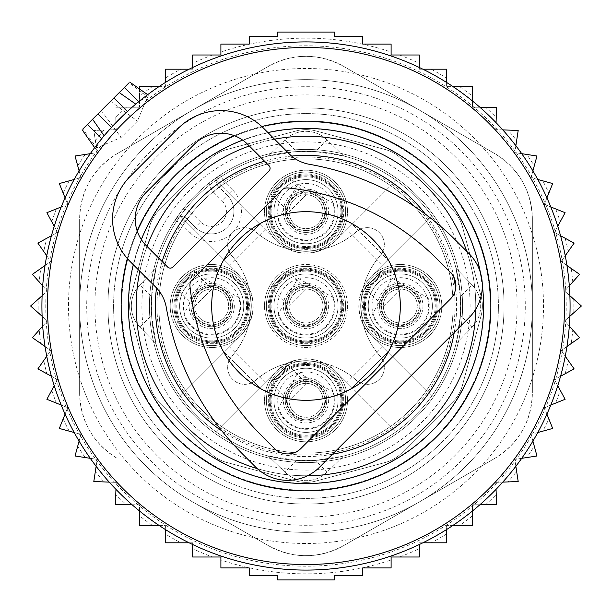 <?xml version="1.0" encoding="UTF-8"?>
<svg xmlns="http://www.w3.org/2000/svg" width="612" height="612" viewBox="0 0 612 612"><rect width="100%" height="100%" fill="white"/><g stroke="black" fill="none" stroke-linecap="round" stroke-linejoin="round"><path stroke-width="0.46" stroke-dasharray="3.06 2.29" d="M96.78 148.012L82.827 129.033L129.033 82.827L148.012 96.78L145.664 101.034L137.486 121.107L121.107 137.486L95.25 148.509L104.124 135.742A264.086 264.086 0 0 0 231.65 559.399A264.086 264.086 0 0 0 559.399 380.35A264.086 264.086 0 0 0 135.742 104.124L148.509 95.25L148.012 96.78M353.797 143.101A169.769 169.769 0 0 0 143.101 258.203A169.769 169.769 0 0 0 258.203 468.899A169.769 169.769 0 0 0 468.899 353.797A169.769 169.769 0 0 0 353.797 143.101M274.536 139.176A169.769 169.769 0 0 0 249.321 145.977A169.769 169.769 0 0 1 274.536 139.176M147.033 246.422A169.769 169.769 0 0 0 139.834 271.238A169.769 169.769 0 0 1 147.033 246.422M257.269 468.624A169.769 169.769 0 0 0 307.499 475.761A169.769 169.769 0 0 1 257.269 468.624M475.738 309.19A169.769 169.769 0 0 0 466.727 251.341A169.769 169.769 0 0 1 475.738 309.19M127.441 111.438L133.263 106.243M92.588 119.264L104.17 135.803M129.155 99.519L135.803 104.17M306 270.068A35.932 35.932 0 0 0 270.068 306A35.932 35.932 0 0 0 306 341.932A35.932 35.932 0 0 0 341.932 306A35.932 35.932 0 0 0 306 270.068A35.932 35.932 0 0 1 341.932 306A35.932 35.932 0 0 1 306 341.932A35.932 35.932 0 0 1 270.068 306A35.932 35.932 0 0 1 306 270.068M287.793 315.945A20.747 20.747 0 0 0 315.945 324.207A20.747 20.747 0 0 0 324.207 296.055A20.747 20.747 0 0 0 296.055 287.793A20.747 20.747 0 0 0 287.793 315.945A20.747 20.747 0 0 0 315.945 324.207A20.747 20.747 0 0 0 324.207 296.055A20.747 20.747 0 0 0 296.055 287.793A20.747 20.747 0 0 0 287.793 315.945M241.029 276.655L180.272 215.898A154.675 154.675 0 0 0 180.272 396.102L241.029 335.345C257.117 315.784 257.117 296.216 241.029 276.655A41.501 41.501 0 0 0 175.269 325.898A41.501 41.501 0 0 0 231.581 342.422A41.501 41.501 0 0 0 248.105 286.102A41.501 41.501 0 0 0 191.793 269.578A41.501 41.501 0 0 0 175.269 325.898A41.501 41.501 0 0 0 241.029 335.345L224.16 352.206L259.794 387.84L224.16 352.206L180.272 396.102A154.675 154.675 0 0 0 396.102 431.728L352.206 387.84L387.84 352.206L352.206 387.84L335.345 370.971C315.784 354.883 296.216 354.883 276.655 370.971L215.898 431.728L276.655 370.971A41.501 41.501 0 0 0 325.898 436.731A41.501 41.501 0 0 0 342.422 380.419A41.501 41.501 0 0 0 286.102 363.895A41.501 41.501 0 0 0 269.578 420.207A41.501 41.501 0 0 0 325.898 436.731A41.501 41.501 0 0 0 335.345 370.971L396.102 431.728A154.675 154.675 0 0 0 431.728 215.898L370.971 276.655C357.737 291.534 355.381 307.951 363.903 325.89L370.971 335.345L431.728 396.102L370.971 335.345A41.501 41.501 0 0 0 436.731 286.102A41.501 41.501 0 0 0 380.419 269.578A41.501 41.501 0 0 0 363.895 325.898A41.501 41.501 0 0 0 420.207 342.422A41.501 41.501 0 0 0 436.731 286.102A41.501 41.501 0 0 0 370.971 276.655L382.5 265.126L346.874 229.5L335.345 241.029A41.501 41.501 0 0 0 286.102 175.269A41.501 41.501 0 0 0 269.578 231.581A41.501 41.501 0 0 0 325.898 248.105A41.501 41.501 0 0 0 342.422 191.793A41.501 41.501 0 0 0 286.102 175.269A41.501 41.501 0 0 0 276.655 241.029C296.216 257.117 315.784 257.117 335.345 241.029L396.102 180.272A154.675 154.675 0 0 0 215.898 180.272L259.794 224.16L224.16 259.794L259.794 224.16L276.655 241.029L215.898 180.272A154.675 154.675 0 0 0 180.272 215.898L241.029 276.655M276.655 276.655A41.501 41.501 0 0 0 329.264 340.364A41.501 41.501 0 0 0 342.422 286.102A41.501 41.501 0 0 0 276.655 276.655M193.476 315.945A20.747 20.747 0 0 0 221.636 324.207A20.747 20.747 0 0 0 229.898 296.055A20.747 20.747 0 0 0 201.738 287.793A20.747 20.747 0 0 0 193.476 315.945A20.747 20.747 0 0 0 221.636 324.207A20.747 20.747 0 0 0 229.898 296.055A20.747 20.747 0 0 0 201.738 287.793A20.747 20.747 0 0 0 193.476 315.945M242.306 289.269A34.899 34.899 0 0 0 194.953 275.377A34.899 34.899 0 0 0 181.06 322.731A34.899 34.899 0 0 0 228.414 336.623A34.899 34.899 0 0 0 242.306 289.269A34.899 34.899 0 0 0 194.953 275.377A34.899 34.899 0 0 0 181.06 322.731A34.899 34.899 0 0 0 228.414 336.623A34.899 34.899 0 0 0 242.306 289.269M243.966 288.367A36.781 36.781 0 0 0 194.05 273.717A36.781 36.781 0 0 0 179.408 323.633A36.781 36.781 0 0 0 229.316 338.283A36.781 36.781 0 0 0 243.966 288.367A36.781 36.781 0 0 0 194.05 273.717A36.781 36.781 0 0 0 179.408 323.633A36.781 36.781 0 0 0 229.316 338.283A36.781 36.781 0 0 0 243.966 288.367M296.055 193.476A20.747 20.747 0 0 0 287.793 221.636A20.747 20.747 0 0 0 315.945 229.898A20.747 20.747 0 0 0 324.207 201.738A20.747 20.747 0 0 0 296.055 193.476A20.747 20.747 0 0 0 287.793 221.636A20.747 20.747 0 0 0 315.945 229.898A20.747 20.747 0 0 0 324.207 201.738A20.747 20.747 0 0 0 296.055 193.476M322.731 242.306A34.899 34.899 0 0 0 336.623 194.953A34.899 34.899 0 0 0 289.269 181.06A34.899 34.899 0 0 0 275.377 228.414A34.899 34.899 0 0 0 322.731 242.306A34.899 34.899 0 0 0 336.623 194.953A34.899 34.899 0 0 0 289.269 181.06A34.899 34.899 0 0 0 275.377 228.414A34.899 34.899 0 0 0 322.731 242.306M323.633 243.966A36.781 36.781 0 0 0 338.283 194.05A36.781 36.781 0 0 0 288.367 179.408A36.781 36.781 0 0 0 273.717 229.316A36.781 36.781 0 0 0 323.633 243.966A36.781 36.781 0 0 0 338.283 194.05A36.781 36.781 0 0 0 288.367 179.408A36.781 36.781 0 0 0 273.717 229.316A36.781 36.781 0 0 0 323.633 243.966M315.945 418.524A20.747 20.747 0 0 0 324.207 390.364A20.747 20.747 0 0 0 296.055 382.102A20.747 20.747 0 0 0 287.793 410.262A20.747 20.747 0 0 0 315.945 418.524A20.747 20.747 0 0 0 324.207 390.364A20.747 20.747 0 0 0 296.055 382.102A20.747 20.747 0 0 0 287.793 410.262A20.747 20.747 0 0 0 315.945 418.524M289.269 369.694A34.899 34.899 0 0 0 275.377 417.047A34.899 34.899 0 0 0 322.731 430.94A34.899 34.899 0 0 0 336.623 383.586A34.899 34.899 0 0 0 289.269 369.694A34.899 34.899 0 0 0 275.377 417.047A34.899 34.899 0 0 0 322.731 430.94A34.899 34.899 0 0 0 336.623 383.586A34.899 34.899 0 0 0 289.269 369.694M288.367 368.034A36.781 36.781 0 0 0 273.717 417.95A36.781 36.781 0 0 0 323.633 432.592A36.781 36.781 0 0 0 338.283 382.684A36.781 36.781 0 0 0 288.367 368.034A36.781 36.781 0 0 0 273.717 417.95A36.781 36.781 0 0 0 323.633 432.592A36.781 36.781 0 0 0 338.283 382.684A36.781 36.781 0 0 0 288.367 368.034M255.915 380.052A75.452 75.452 0 0 1 356.085 380.052A16.975 16.975 0 0 0 379.363 379.363A16.975 16.975 0 0 0 380.052 356.085A75.452 75.452 0 0 1 380.052 255.915A16.975 16.975 0 0 0 379.363 232.637A16.975 16.975 0 0 0 356.085 231.948A75.452 75.452 0 0 1 255.915 231.948A16.975 16.975 0 0 0 232.637 232.637A16.975 16.975 0 0 0 231.948 255.915A75.452 75.452 0 0 1 231.948 356.085A16.975 16.975 0 0 0 232.637 379.363A16.975 16.975 0 0 0 255.915 380.052A16.975 16.975 0 0 1 232.637 379.363A16.975 16.975 0 0 1 231.948 356.085A75.452 75.452 0 0 0 231.948 255.915A16.975 16.975 0 0 1 232.637 232.637A16.975 16.975 0 0 1 255.915 231.948A75.452 75.452 0 0 0 356.085 231.948A16.975 16.975 0 0 1 379.363 232.637A16.975 16.975 0 0 1 380.052 255.915A75.452 75.452 0 0 0 380.052 356.085A16.975 16.975 0 0 1 379.363 379.363A16.975 16.975 0 0 1 356.085 380.052A75.452 75.452 0 0 0 255.915 380.052M189.957 232.637A30.179 30.179 0 0 0 232.637 232.637A30.179 30.179 0 0 0 232.637 189.957L227.304 195.297L218.821 186.805L227.304 195.297A22.636 22.636 0 0 1 227.304 227.304A22.636 22.636 0 0 1 195.297 227.304L186.805 218.821L195.297 227.304L200.629 221.972A15.093 15.093 0 0 0 221.972 221.972A15.093 15.093 0 0 0 221.972 200.629L227.304 195.297A22.636 22.636 0 0 1 227.304 227.304A22.636 22.636 0 0 1 195.297 227.304A22.636 22.636 0 0 0 227.304 227.304A22.636 22.636 0 0 0 227.304 195.297A22.636 22.636 0 0 1 227.304 227.304A22.636 22.636 0 0 1 195.297 227.304L189.957 232.637L181.473 224.153L192.145 213.481L200.629 221.972M382.102 315.945A20.747 20.747 0 0 0 410.262 324.207A20.747 20.747 0 0 0 418.524 296.055A20.747 20.747 0 0 0 390.364 287.793A20.747 20.747 0 0 0 382.102 315.945A20.747 20.747 0 0 0 410.262 324.207A20.747 20.747 0 0 0 418.524 296.055A20.747 20.747 0 0 0 390.364 287.793A20.747 20.747 0 0 0 382.102 315.945M209.143 182.996L220.006 175.17A7.543 7.543 0 0 0 218.821 186.805L213.481 192.145A15.093 15.093 0 0 1 209.143 182.996A156.565 156.565 0 0 0 182.996 209.143L175.17 220.006A156.565 156.565 0 0 0 381.062 443.394A156.565 156.565 0 0 0 443.394 230.938A156.565 156.565 0 0 0 220.006 175.17A7.543 7.543 0 0 0 218.821 186.805L224.153 181.473L232.637 189.957M175.17 220.006A7.543 7.543 0 0 1 186.805 218.821A7.543 7.543 0 0 0 175.17 220.006L181.473 224.153A149.014 149.014 0 0 0 377.443 436.777A149.014 149.014 0 0 0 436.777 234.557A149.014 149.014 0 0 0 224.153 181.473L220.006 175.17A7.543 7.543 0 0 0 218.821 186.805M369.694 322.731A34.899 34.899 0 0 0 417.047 336.623A34.899 34.899 0 0 0 430.94 289.269A34.899 34.899 0 0 0 383.586 275.377A34.899 34.899 0 0 0 369.694 322.731A34.899 34.899 0 0 0 417.047 336.623A34.899 34.899 0 0 0 430.94 289.269A34.899 34.899 0 0 0 383.586 275.377A34.899 34.899 0 0 0 369.694 322.731M368.034 323.633A36.781 36.781 0 0 0 417.95 338.283A36.781 36.781 0 0 0 432.592 288.367A36.781 36.781 0 0 0 382.684 273.717A36.781 36.781 0 0 0 368.034 323.633A36.781 36.781 0 0 0 417.95 338.283A36.781 36.781 0 0 0 432.592 288.367A36.781 36.781 0 0 0 382.684 273.717A36.781 36.781 0 0 0 368.034 323.633M443.394 230.938A156.565 156.565 0 0 0 230.938 168.606A156.565 156.565 0 0 0 168.606 381.062A156.565 156.565 0 0 0 381.062 443.394A156.565 156.565 0 0 0 443.394 230.938A156.565 156.565 0 0 0 230.938 168.606A156.565 156.565 0 0 0 168.606 381.062A156.565 156.565 0 0 0 381.062 443.394A156.565 156.565 0 0 0 443.394 230.938M479.816 211.041A198.058 198.058 0 0 0 211.041 132.184A198.058 198.058 0 0 0 132.184 400.959A198.058 198.058 0 0 0 400.959 479.816A198.058 198.058 0 0 0 479.816 211.041A198.058 198.058 0 0 0 211.041 132.184A198.058 198.058 0 0 0 132.184 400.959A198.058 198.058 0 0 0 400.959 479.816A198.058 198.058 0 0 0 479.816 211.041M382.5 265.126L387.84 259.794L352.206 224.16L396.102 180.272A154.675 154.675 0 0 1 431.728 215.898L387.84 259.794L352.206 224.16L346.874 229.5M285.031 139.796L268.263 155.999A154.675 154.675 0 0 0 155.999 268.263L151.615 296.445L139.796 285.031L155.999 268.263L139.796 285.031A30.179 30.179 0 0 0 139.796 326.969L155.999 343.737A154.675 154.675 0 0 0 268.263 456.001L296.445 460.385L285.031 472.204L268.263 456.001L285.031 472.204A30.179 30.179 0 0 0 326.969 472.204L343.737 456.001A154.675 154.675 0 0 0 456.001 343.737L460.385 315.555L472.204 326.969L456.001 343.737L472.204 326.969A30.179 30.179 0 0 0 472.204 285.031L460.385 296.445L456.001 268.263L472.204 285.031L456.001 268.263A154.675 154.675 0 0 0 231.841 170.258A154.675 154.675 0 0 0 170.258 380.159A154.675 154.675 0 0 0 380.159 441.742A154.675 154.675 0 0 0 441.742 231.841A154.675 154.675 0 0 0 231.841 170.258A154.675 154.675 0 0 0 170.258 380.159A154.675 154.675 0 0 0 380.159 441.742A154.675 154.675 0 0 0 343.737 155.999L326.969 139.796A30.179 30.179 0 0 0 285.031 139.796L268.263 155.999L296.445 151.615L285.031 139.796A30.179 30.179 0 0 1 326.969 139.796L343.737 155.999L315.555 151.615L296.445 151.615M150.391 391.007A177.312 177.312 0 0 0 391.007 461.609A177.312 177.312 0 0 0 461.609 220.993A177.312 177.312 0 0 0 220.993 150.391A177.312 177.312 0 0 0 150.391 391.007A177.312 177.312 0 0 0 391.007 461.609A177.312 177.312 0 0 0 461.609 220.993A177.312 177.312 0 0 0 220.993 150.391A177.312 177.312 0 0 0 150.391 391.007M435.117 235.459A147.132 147.132 0 0 0 235.459 176.883A147.132 147.132 0 0 0 176.883 376.541A147.132 147.132 0 0 0 376.541 435.117A147.132 147.132 0 0 0 435.117 235.459A147.132 147.132 0 0 0 235.459 176.883A147.132 147.132 0 0 0 176.883 376.541A147.132 147.132 0 0 0 376.541 435.117A147.132 147.132 0 0 0 435.117 235.459A147.132 147.132 0 0 0 235.459 176.883A147.132 147.132 0 0 0 176.883 376.541A147.132 147.132 0 0 0 376.541 435.117A147.132 147.132 0 0 0 435.117 235.459M467.729 217.643A184.288 184.288 0 0 0 217.643 144.271A184.288 184.288 0 0 0 144.271 394.358A184.288 184.288 0 0 0 394.358 467.729A184.288 184.288 0 0 0 467.729 217.643A184.288 184.288 0 0 0 217.643 144.271A184.288 184.288 0 0 0 144.271 394.358A184.288 184.288 0 0 0 394.358 467.729A184.288 184.288 0 0 0 467.729 217.643M139.796 326.969L155.999 343.737L151.615 315.555L139.796 326.969A30.179 30.179 0 0 1 139.796 285.031M151.615 296.445L151.615 315.555M285.031 472.204A30.179 30.179 0 0 0 326.969 472.204L343.737 456.001L315.555 460.385L326.969 472.204M296.445 460.385L315.555 460.385M472.204 326.969A30.179 30.179 0 0 0 472.204 285.031M460.385 296.445L460.385 315.555M269.578 325.898A41.501 41.501 0 0 0 325.898 342.422A41.501 41.501 0 0 0 342.422 286.102A41.501 41.501 0 0 0 286.102 269.578A41.501 41.501 0 0 0 269.578 325.898M338.283 288.367A36.781 36.781 0 0 0 288.367 273.717A36.781 36.781 0 0 0 273.717 323.633A36.781 36.781 0 0 0 323.633 338.283A36.781 36.781 0 0 0 338.283 288.367A36.781 36.781 0 0 0 288.367 273.717A36.781 36.781 0 0 0 273.717 323.633A36.781 36.781 0 0 0 323.633 338.283A36.781 36.781 0 0 0 338.283 288.367M336.623 289.269A34.899 34.899 0 0 0 289.269 275.377A34.899 34.899 0 0 0 275.377 322.731A34.899 34.899 0 0 0 322.731 336.623A34.899 34.899 0 0 0 336.623 289.269A34.899 34.899 0 0 0 289.269 275.377A34.899 34.899 0 0 0 275.377 322.731A34.899 34.899 0 0 0 322.731 336.623A34.899 34.899 0 0 0 336.623 289.269M212.05 289.025L194.715 306.367L176.378 288.038L193.721 270.695L212.05 289.025L194.715 306.367M222.837 344.013A39.612 39.612 0 0 1 173.678 317.154A39.612 39.612 0 0 1 200.529 267.987A39.612 39.612 0 0 1 249.696 294.846A39.612 39.612 0 0 1 222.837 344.013A39.612 39.612 0 0 1 173.678 317.154A39.612 39.612 0 0 1 200.529 267.987A39.612 39.612 0 0 1 249.696 294.846A39.612 39.612 0 0 1 222.837 344.013A39.612 39.612 0 0 1 173.678 317.154A39.612 39.612 0 0 1 200.529 267.987A39.612 39.612 0 0 1 249.696 294.846A39.612 39.612 0 0 1 222.837 344.013A39.612 39.612 0 0 1 173.678 317.154A39.612 39.612 0 0 1 200.529 267.987A39.612 39.612 0 0 1 249.696 294.846A39.612 39.612 0 0 1 222.837 344.013A39.612 39.612 0 0 1 173.678 317.154A39.612 39.612 0 0 1 200.529 267.987M176.378 288.038L193.721 270.695M227.978 301.219A16.975 16.975 0 0 0 206.902 289.713A16.975 16.975 0 0 0 195.396 310.781A16.975 16.975 0 0 0 216.464 322.287A16.975 16.975 0 0 0 227.978 301.219A16.975 16.975 0 0 1 216.464 322.287A16.975 16.975 0 0 1 195.396 310.781A16.975 16.975 0 0 1 206.902 289.713A16.975 16.975 0 0 1 227.978 301.219A16.975 16.975 0 0 1 216.464 322.287A16.975 16.975 0 0 1 195.396 310.781A16.975 16.975 0 0 1 206.902 289.713A16.975 16.975 0 0 1 227.978 301.219M202.656 275.232A32.069 32.069 0 0 1 242.451 296.973A32.069 32.069 0 0 1 220.71 336.768A32.069 32.069 0 0 1 180.915 315.027A32.069 32.069 0 0 1 202.656 275.232A32.069 32.069 0 0 1 242.451 296.973A32.069 32.069 0 0 1 220.71 336.768A32.069 32.069 0 0 1 180.915 315.027A32.069 32.069 0 0 1 202.656 275.232A32.069 32.069 0 0 1 242.451 296.973A32.069 32.069 0 0 1 220.71 336.768A32.069 32.069 0 0 1 180.915 315.027A32.069 32.069 0 0 1 202.656 275.232A32.069 32.069 0 0 1 242.451 296.973A32.069 32.069 0 0 1 220.71 336.768A32.069 32.069 0 0 1 180.915 315.027A32.069 32.069 0 0 1 202.656 275.232A32.069 32.069 0 0 1 242.451 296.973A32.069 32.069 0 0 1 220.71 336.768A32.069 32.069 0 0 1 180.915 315.027A32.069 32.069 0 0 1 202.656 275.232A32.069 32.069 0 0 1 242.451 296.973A32.069 32.069 0 0 1 220.71 336.768A32.069 32.069 0 0 1 180.915 315.027A32.069 32.069 0 0 1 202.656 275.232A32.069 32.069 0 0 1 242.451 296.973A32.069 32.069 0 0 1 220.71 336.768A32.069 32.069 0 0 1 180.915 315.027A32.069 32.069 0 0 1 202.656 275.232A32.069 32.069 0 0 1 242.451 296.973A32.069 32.069 0 0 1 220.71 336.768A32.069 32.069 0 0 1 180.915 315.027A32.069 32.069 0 0 1 202.656 275.232A32.069 32.069 0 0 1 242.451 296.973A32.069 32.069 0 0 1 220.71 336.768A32.069 32.069 0 0 1 180.915 315.027A32.069 32.069 0 0 1 202.656 275.232A32.069 32.069 0 0 1 242.451 296.973A32.069 32.069 0 0 1 220.71 336.768A32.069 32.069 0 0 1 180.915 315.027A32.069 32.069 0 0 1 202.656 275.232M239.468 297.845L203.536 278.215L183.898 314.155A28.955 28.955 0 0 0 219.838 333.785A28.955 28.955 0 0 0 239.468 297.845M216.992 324.1A18.865 18.865 0 0 1 193.583 311.309A18.865 18.865 0 0 1 206.374 287.9A18.865 18.865 0 0 1 229.783 300.691A18.865 18.865 0 0 1 216.992 324.1A18.865 18.865 0 0 1 193.583 311.309A18.865 18.865 0 0 1 206.374 287.9A18.865 18.865 0 0 1 229.783 300.691A18.865 18.865 0 0 1 216.992 324.1A18.865 18.865 0 0 1 193.583 311.309A18.865 18.865 0 0 1 206.374 287.9A18.865 18.865 0 0 1 229.783 300.691A18.865 18.865 0 0 1 216.992 324.1M221.773 340.387A35.84 35.84 0 0 0 246.078 295.91A35.84 35.84 0 0 0 201.593 271.613A35.84 35.84 0 0 0 177.296 316.09A35.84 35.84 0 0 0 221.773 340.387A35.84 35.84 0 0 1 177.296 316.09A35.84 35.84 0 0 1 201.593 271.613A35.84 35.84 0 0 1 246.078 295.91A35.84 35.84 0 0 1 221.773 340.387A35.84 35.84 0 0 1 177.296 316.09A35.84 35.84 0 0 1 201.593 271.613A35.84 35.84 0 0 1 246.078 295.91A35.84 35.84 0 0 1 221.773 340.387A35.84 35.84 0 0 1 177.296 316.09A35.84 35.84 0 0 1 201.593 271.613A35.84 35.84 0 0 1 246.078 295.91A35.84 35.84 0 0 1 221.773 340.387M222.309 342.2A37.73 37.73 0 0 0 247.883 295.382A37.73 37.73 0 0 0 201.065 269.8A37.73 37.73 0 0 0 175.483 316.618A37.73 37.73 0 0 0 222.309 342.2M306.367 383.341L289.025 400.684L270.695 382.347L288.038 365.012L306.367 383.341L289.025 400.684M317.154 438.322A39.612 39.612 0 0 1 267.987 411.471A39.612 39.612 0 0 1 294.846 362.304A39.612 39.612 0 0 1 344.013 389.163A39.612 39.612 0 0 1 317.154 438.322A39.612 39.612 0 0 1 267.987 411.471A39.612 39.612 0 0 1 294.846 362.304A39.612 39.612 0 0 1 344.013 389.163A39.612 39.612 0 0 1 317.154 438.322A39.612 39.612 0 0 1 267.987 411.471A39.612 39.612 0 0 1 294.846 362.304A39.612 39.612 0 0 1 344.013 389.163A39.612 39.612 0 0 1 317.154 438.322A39.612 39.612 0 0 1 267.987 411.471A39.612 39.612 0 0 1 294.846 362.304A39.612 39.612 0 0 1 344.013 389.163A39.612 39.612 0 0 1 317.154 438.322A39.612 39.612 0 0 1 267.987 411.471A39.612 39.612 0 0 1 294.846 362.304M270.695 382.347L288.038 365.012M322.287 395.536A16.975 16.975 0 0 0 301.219 384.022A16.975 16.975 0 0 0 289.713 405.098A16.975 16.975 0 0 0 310.781 416.604A16.975 16.975 0 0 0 322.287 395.536A16.975 16.975 0 0 1 310.781 416.604A16.975 16.975 0 0 1 289.713 405.098A16.975 16.975 0 0 1 301.219 384.022A16.975 16.975 0 0 1 322.287 395.536A16.975 16.975 0 0 1 310.781 416.604A16.975 16.975 0 0 1 289.713 405.098A16.975 16.975 0 0 1 301.219 384.022A16.975 16.975 0 0 1 322.287 395.536M296.973 369.549A32.069 32.069 0 0 1 336.768 391.29A32.069 32.069 0 0 1 315.027 431.085A32.069 32.069 0 0 1 275.232 409.344A32.069 32.069 0 0 1 296.973 369.549A32.069 32.069 0 0 1 336.768 391.29A32.069 32.069 0 0 1 315.027 431.085A32.069 32.069 0 0 1 275.232 409.344A32.069 32.069 0 0 1 296.973 369.549A32.069 32.069 0 0 1 336.768 391.29A32.069 32.069 0 0 1 315.027 431.085A32.069 32.069 0 0 1 275.232 409.344A32.069 32.069 0 0 1 296.973 369.549A32.069 32.069 0 0 1 336.768 391.29A32.069 32.069 0 0 1 315.027 431.085A32.069 32.069 0 0 1 275.232 409.344A32.069 32.069 0 0 1 296.973 369.549A32.069 32.069 0 0 1 336.768 391.29A32.069 32.069 0 0 1 315.027 431.085A32.069 32.069 0 0 1 275.232 409.344A32.069 32.069 0 0 1 296.973 369.549A32.069 32.069 0 0 1 336.768 391.29A32.069 32.069 0 0 1 315.027 431.085A32.069 32.069 0 0 1 275.232 409.344A32.069 32.069 0 0 1 296.973 369.549A32.069 32.069 0 0 1 336.768 391.29A32.069 32.069 0 0 1 315.027 431.085A32.069 32.069 0 0 1 275.232 409.344A32.069 32.069 0 0 1 296.973 369.549A32.069 32.069 0 0 1 336.768 391.29A32.069 32.069 0 0 1 315.027 431.085A32.069 32.069 0 0 1 275.232 409.344A32.069 32.069 0 0 1 296.973 369.549A32.069 32.069 0 0 1 336.768 391.29A32.069 32.069 0 0 1 315.027 431.085A32.069 32.069 0 0 1 275.232 409.344A32.069 32.069 0 0 1 296.973 369.549A32.069 32.069 0 0 1 336.768 391.29A32.069 32.069 0 0 1 315.027 431.085A32.069 32.069 0 0 1 275.232 409.344A32.069 32.069 0 0 1 296.973 369.549M333.785 392.162L297.845 372.532L278.215 408.464A28.955 28.955 0 0 0 314.155 428.102A28.955 28.955 0 0 0 333.785 392.162M311.309 418.417A18.865 18.865 0 0 1 287.9 405.626A18.865 18.865 0 0 1 300.691 382.217A18.865 18.865 0 0 1 324.1 395.008A18.865 18.865 0 0 1 311.309 418.417A18.865 18.865 0 0 1 287.9 405.626A18.865 18.865 0 0 1 300.691 382.217A18.865 18.865 0 0 1 324.1 395.008A18.865 18.865 0 0 1 311.309 418.417A18.865 18.865 0 0 1 287.9 405.626A18.865 18.865 0 0 1 300.691 382.217A18.865 18.865 0 0 1 324.1 395.008A18.865 18.865 0 0 1 311.309 418.417M316.09 434.704A35.84 35.84 0 0 0 340.387 390.227A35.84 35.84 0 0 0 295.91 365.922A35.84 35.84 0 0 0 271.613 410.407A35.84 35.84 0 0 0 316.09 434.704A35.84 35.84 0 0 1 271.613 410.407A35.84 35.84 0 0 1 295.91 365.922A35.84 35.84 0 0 1 340.387 390.227A35.84 35.84 0 0 1 316.09 434.704A35.84 35.84 0 0 1 271.613 410.407A35.84 35.84 0 0 1 295.91 365.922A35.84 35.84 0 0 1 340.387 390.227A35.84 35.84 0 0 1 316.09 434.704A35.84 35.84 0 0 1 271.613 410.407A35.84 35.84 0 0 1 295.91 365.922A35.84 35.84 0 0 1 340.387 390.227A35.84 35.84 0 0 1 316.09 434.704M316.618 436.517A37.73 37.73 0 0 0 342.2 389.691A37.73 37.73 0 0 0 295.382 364.117A37.73 37.73 0 0 0 269.8 410.935A37.73 37.73 0 0 0 316.618 436.517M400.684 289.025L383.341 306.367L365.012 288.038L382.347 270.695L400.684 289.025L383.341 306.367M411.471 344.013A39.612 39.612 0 0 1 362.304 317.154A39.612 39.612 0 0 1 389.163 267.987A39.612 39.612 0 0 1 438.322 294.846A39.612 39.612 0 0 1 411.471 344.013A39.612 39.612 0 0 1 362.304 317.154A39.612 39.612 0 0 1 389.163 267.987A39.612 39.612 0 0 1 438.322 294.846A39.612 39.612 0 0 1 411.471 344.013A39.612 39.612 0 0 1 362.304 317.154A39.612 39.612 0 0 1 389.163 267.987A39.612 39.612 0 0 1 438.322 294.846A39.612 39.612 0 0 1 411.471 344.013A39.612 39.612 0 0 1 362.304 317.154A39.612 39.612 0 0 1 389.163 267.987A39.612 39.612 0 0 1 438.322 294.846A39.612 39.612 0 0 1 411.471 344.013A39.612 39.612 0 0 1 362.304 317.154A39.612 39.612 0 0 1 389.163 267.987M365.012 288.038L382.347 270.695M416.604 301.219A16.975 16.975 0 0 0 395.536 289.713A16.975 16.975 0 0 0 384.022 310.781A16.975 16.975 0 0 0 405.098 322.287A16.975 16.975 0 0 0 416.604 301.219A16.975 16.975 0 0 1 405.098 322.287A16.975 16.975 0 0 1 384.022 310.781A16.975 16.975 0 0 1 395.536 289.713A16.975 16.975 0 0 1 416.604 301.219A16.975 16.975 0 0 1 405.098 322.287A16.975 16.975 0 0 1 384.022 310.781A16.975 16.975 0 0 1 395.536 289.713A16.975 16.975 0 0 1 416.604 301.219M391.29 275.232A32.069 32.069 0 0 1 431.085 296.973A32.069 32.069 0 0 1 409.344 336.768A32.069 32.069 0 0 1 369.549 315.027A32.069 32.069 0 0 1 391.29 275.232A32.069 32.069 0 0 1 431.085 296.973A32.069 32.069 0 0 1 409.344 336.768A32.069 32.069 0 0 1 369.549 315.027A32.069 32.069 0 0 1 391.29 275.232A32.069 32.069 0 0 1 431.085 296.973A32.069 32.069 0 0 1 409.344 336.768A32.069 32.069 0 0 1 369.549 315.027A32.069 32.069 0 0 1 391.29 275.232A32.069 32.069 0 0 1 431.085 296.973A32.069 32.069 0 0 1 409.344 336.768A32.069 32.069 0 0 1 369.549 315.027A32.069 32.069 0 0 1 391.29 275.232A32.069 32.069 0 0 1 431.085 296.973A32.069 32.069 0 0 1 409.344 336.768A32.069 32.069 0 0 1 369.549 315.027A32.069 32.069 0 0 1 391.29 275.232A32.069 32.069 0 0 1 431.085 296.973A32.069 32.069 0 0 1 409.344 336.768A32.069 32.069 0 0 1 369.549 315.027A32.069 32.069 0 0 1 391.29 275.232A32.069 32.069 0 0 1 431.085 296.973A32.069 32.069 0 0 1 409.344 336.768A32.069 32.069 0 0 1 369.549 315.027A32.069 32.069 0 0 1 391.29 275.232A32.069 32.069 0 0 1 431.085 296.973A32.069 32.069 0 0 1 409.344 336.768A32.069 32.069 0 0 1 369.549 315.027A32.069 32.069 0 0 1 391.29 275.232A32.069 32.069 0 0 1 431.085 296.973A32.069 32.069 0 0 1 409.344 336.768A32.069 32.069 0 0 1 369.549 315.027A32.069 32.069 0 0 1 391.29 275.232A32.069 32.069 0 0 1 431.085 296.973A32.069 32.069 0 0 1 409.344 336.768A32.069 32.069 0 0 1 369.549 315.027A32.069 32.069 0 0 1 391.29 275.232M428.102 297.845L392.162 278.215L372.532 314.155A28.955 28.955 0 0 0 408.464 333.785A28.955 28.955 0 0 0 428.102 297.845M405.626 324.1A18.865 18.865 0 0 1 382.217 311.309A18.865 18.865 0 0 1 395.008 287.9A18.865 18.865 0 0 1 418.417 300.691A18.865 18.865 0 0 1 405.626 324.1A18.865 18.865 0 0 1 382.217 311.309A18.865 18.865 0 0 1 395.008 287.9A18.865 18.865 0 0 1 418.417 300.691A18.865 18.865 0 0 1 405.626 324.1A18.865 18.865 0 0 1 382.217 311.309A18.865 18.865 0 0 1 395.008 287.9A18.865 18.865 0 0 1 418.417 300.691A18.865 18.865 0 0 1 405.626 324.1M410.407 340.387A35.84 35.84 0 0 0 434.704 295.91A35.84 35.84 0 0 0 390.227 271.613A35.84 35.84 0 0 0 365.922 316.09A35.84 35.84 0 0 0 410.407 340.387A35.84 35.84 0 0 1 365.922 316.09A35.84 35.84 0 0 1 390.227 271.613A35.84 35.84 0 0 1 434.704 295.91A35.84 35.84 0 0 1 410.407 340.387A35.84 35.84 0 0 1 365.922 316.09A35.84 35.84 0 0 1 390.227 271.613A35.84 35.84 0 0 1 434.704 295.91A35.84 35.84 0 0 1 410.407 340.387A35.84 35.84 0 0 1 365.922 316.09A35.84 35.84 0 0 1 390.227 271.613A35.84 35.84 0 0 1 434.704 295.91A35.84 35.84 0 0 1 410.407 340.387M410.935 342.2A37.73 37.73 0 0 0 436.517 295.382A37.73 37.73 0 0 0 389.691 269.8A37.73 37.73 0 0 0 364.117 316.618A37.73 37.73 0 0 0 410.935 342.2M306.367 194.715L289.025 212.05L270.695 193.721L288.038 176.378L306.367 194.715L289.025 212.05M317.154 249.696A39.612 39.612 0 0 1 267.987 222.837A39.612 39.612 0 0 1 294.846 173.678A39.612 39.612 0 0 1 344.013 200.529A39.612 39.612 0 0 1 317.154 249.696A39.612 39.612 0 0 1 267.987 222.837A39.612 39.612 0 0 1 294.846 173.678A39.612 39.612 0 0 1 344.013 200.529A39.612 39.612 0 0 1 317.154 249.696A39.612 39.612 0 0 1 267.987 222.837A39.612 39.612 0 0 1 294.846 173.678A39.612 39.612 0 0 1 344.013 200.529A39.612 39.612 0 0 1 317.154 249.696A39.612 39.612 0 0 1 267.987 222.837A39.612 39.612 0 0 1 294.846 173.678A39.612 39.612 0 0 1 344.013 200.529A39.612 39.612 0 0 1 317.154 249.696A39.612 39.612 0 0 1 267.987 222.837A39.612 39.612 0 0 1 294.846 173.678M270.695 193.721L288.038 176.378M322.287 206.902A16.975 16.975 0 0 0 301.219 195.396A16.975 16.975 0 0 0 289.713 216.464A16.975 16.975 0 0 0 310.781 227.978A16.975 16.975 0 0 0 322.287 206.902A16.975 16.975 0 0 1 310.781 227.978A16.975 16.975 0 0 1 289.713 216.464A16.975 16.975 0 0 1 301.219 195.396A16.975 16.975 0 0 1 322.287 206.902A16.975 16.975 0 0 1 310.781 227.978A16.975 16.975 0 0 1 289.713 216.464A16.975 16.975 0 0 1 301.219 195.396A16.975 16.975 0 0 1 322.287 206.902M296.973 180.915A32.069 32.069 0 0 1 336.768 202.656A32.069 32.069 0 0 1 315.027 242.451A32.069 32.069 0 0 1 275.232 220.71A32.069 32.069 0 0 1 296.973 180.915A32.069 32.069 0 0 1 336.768 202.656A32.069 32.069 0 0 1 315.027 242.451A32.069 32.069 0 0 1 275.232 220.71A32.069 32.069 0 0 1 296.973 180.915A32.069 32.069 0 0 1 336.768 202.656A32.069 32.069 0 0 1 315.027 242.451A32.069 32.069 0 0 1 275.232 220.71A32.069 32.069 0 0 1 296.973 180.915A32.069 32.069 0 0 1 336.768 202.656A32.069 32.069 0 0 1 315.027 242.451A32.069 32.069 0 0 1 275.232 220.71A32.069 32.069 0 0 1 296.973 180.915A32.069 32.069 0 0 1 336.768 202.656A32.069 32.069 0 0 1 315.027 242.451A32.069 32.069 0 0 1 275.232 220.71A32.069 32.069 0 0 1 296.973 180.915A32.069 32.069 0 0 1 336.768 202.656A32.069 32.069 0 0 1 315.027 242.451A32.069 32.069 0 0 1 275.232 220.71A32.069 32.069 0 0 1 296.973 180.915A32.069 32.069 0 0 1 336.768 202.656A32.069 32.069 0 0 1 315.027 242.451A32.069 32.069 0 0 1 275.232 220.71A32.069 32.069 0 0 1 296.973 180.915A32.069 32.069 0 0 1 336.768 202.656A32.069 32.069 0 0 1 315.027 242.451A32.069 32.069 0 0 1 275.232 220.71A32.069 32.069 0 0 1 296.973 180.915A32.069 32.069 0 0 1 336.768 202.656A32.069 32.069 0 0 1 315.027 242.451A32.069 32.069 0 0 1 275.232 220.71A32.069 32.069 0 0 1 296.973 180.915A32.069 32.069 0 0 1 336.768 202.656A32.069 32.069 0 0 1 315.027 242.451A32.069 32.069 0 0 1 275.232 220.71A32.069 32.069 0 0 1 296.973 180.915M333.785 203.536L297.845 183.898L278.215 219.838A28.955 28.955 0 0 0 314.155 239.468A28.955 28.955 0 0 0 333.785 203.536M311.309 229.783A18.865 18.865 0 0 1 287.9 216.992A18.865 18.865 0 0 1 300.691 193.583A18.865 18.865 0 0 1 324.1 206.374A18.865 18.865 0 0 1 311.309 229.783A18.865 18.865 0 0 1 287.9 216.992A18.865 18.865 0 0 1 300.691 193.583A18.865 18.865 0 0 1 324.1 206.374A18.865 18.865 0 0 1 311.309 229.783A18.865 18.865 0 0 1 287.9 216.992A18.865 18.865 0 0 1 300.691 193.583A18.865 18.865 0 0 1 324.1 206.374A18.865 18.865 0 0 1 311.309 229.783M316.09 246.078A35.84 35.84 0 0 0 340.387 201.593A35.84 35.84 0 0 0 295.91 177.296A35.84 35.84 0 0 0 271.613 221.773A35.84 35.84 0 0 0 316.09 246.078A35.84 35.84 0 0 1 271.613 221.773A35.84 35.84 0 0 1 295.91 177.296A35.84 35.84 0 0 1 340.387 201.593A35.84 35.84 0 0 1 316.09 246.078A35.84 35.84 0 0 1 271.613 221.773A35.84 35.84 0 0 1 295.91 177.296A35.84 35.84 0 0 1 340.387 201.593A35.84 35.84 0 0 1 316.09 246.078A35.84 35.84 0 0 1 271.613 221.773A35.84 35.84 0 0 1 295.91 177.296A35.84 35.84 0 0 1 340.387 201.593A35.84 35.84 0 0 1 316.09 246.078M316.618 247.883A37.73 37.73 0 0 0 342.2 201.065A37.73 37.73 0 0 0 295.382 175.483A37.73 37.73 0 0 0 269.8 222.309A37.73 37.73 0 0 0 316.618 247.883M306.367 289.025L289.025 306.367L270.695 288.038L288.038 270.695L306.367 289.025L289.025 306.367M317.154 344.013A39.612 39.612 0 0 1 267.987 317.154A39.612 39.612 0 0 1 294.846 267.987A39.612 39.612 0 0 1 344.013 294.846A39.612 39.612 0 0 1 317.154 344.013A39.612 39.612 0 0 1 267.987 317.154A39.612 39.612 0 0 1 294.846 267.987A39.612 39.612 0 0 1 344.013 294.846A39.612 39.612 0 0 1 317.154 344.013A39.612 39.612 0 0 1 267.987 317.154A39.612 39.612 0 0 1 294.846 267.987A39.612 39.612 0 0 1 344.013 294.846A39.612 39.612 0 0 1 317.154 344.013A39.612 39.612 0 0 1 267.987 317.154A39.612 39.612 0 0 1 294.846 267.987A39.612 39.612 0 0 1 344.013 294.846A39.612 39.612 0 0 1 317.154 344.013A39.612 39.612 0 0 1 267.987 317.154A39.612 39.612 0 0 1 294.846 267.987M270.695 288.038L288.038 270.695M322.287 301.219A16.975 16.975 0 0 0 301.219 289.713A16.975 16.975 0 0 0 289.713 310.781A16.975 16.975 0 0 0 310.781 322.287A16.975 16.975 0 0 0 322.287 301.219A16.975 16.975 0 0 1 310.781 322.287A16.975 16.975 0 0 1 289.713 310.781A16.975 16.975 0 0 1 301.219 289.713A16.975 16.975 0 0 1 322.287 301.219A16.975 16.975 0 0 1 310.781 322.287A16.975 16.975 0 0 1 289.713 310.781A16.975 16.975 0 0 1 301.219 289.713A16.975 16.975 0 0 1 322.287 301.219M296.973 275.232A32.069 32.069 0 0 1 336.768 296.973A32.069 32.069 0 0 1 315.027 336.768A32.069 32.069 0 0 1 275.232 315.027A32.069 32.069 0 0 1 296.973 275.232A32.069 32.069 0 0 1 336.768 296.973A32.069 32.069 0 0 1 315.027 336.768A32.069 32.069 0 0 1 275.232 315.027A32.069 32.069 0 0 1 296.973 275.232A32.069 32.069 0 0 1 336.768 296.973A32.069 32.069 0 0 1 315.027 336.768A32.069 32.069 0 0 1 275.232 315.027A32.069 32.069 0 0 1 296.973 275.232A32.069 32.069 0 0 1 336.768 296.973A32.069 32.069 0 0 1 315.027 336.768A32.069 32.069 0 0 1 275.232 315.027A32.069 32.069 0 0 1 296.973 275.232A32.069 32.069 0 0 1 336.768 296.973A32.069 32.069 0 0 1 315.027 336.768A32.069 32.069 0 0 1 275.232 315.027A32.069 32.069 0 0 1 296.973 275.232A32.069 32.069 0 0 1 336.768 296.973A32.069 32.069 0 0 1 315.027 336.768A32.069 32.069 0 0 1 275.232 315.027A32.069 32.069 0 0 1 296.973 275.232A32.069 32.069 0 0 1 336.768 296.973A32.069 32.069 0 0 1 315.027 336.768A32.069 32.069 0 0 1 275.232 315.027A32.069 32.069 0 0 1 296.973 275.232A32.069 32.069 0 0 1 336.768 296.973A32.069 32.069 0 0 1 315.027 336.768A32.069 32.069 0 0 1 275.232 315.027A32.069 32.069 0 0 1 296.973 275.232A32.069 32.069 0 0 1 336.768 296.973A32.069 32.069 0 0 1 315.027 336.768A32.069 32.069 0 0 1 275.232 315.027A32.069 32.069 0 0 1 296.973 275.232A32.069 32.069 0 0 1 336.768 296.973A32.069 32.069 0 0 1 315.027 336.768A32.069 32.069 0 0 1 275.232 315.027A32.069 32.069 0 0 1 296.973 275.232M333.785 297.845L297.845 278.215L278.215 314.155A28.955 28.955 0 0 0 314.155 333.785A28.955 28.955 0 0 0 333.785 297.845M311.309 324.1A18.865 18.865 0 0 1 287.9 311.309A18.865 18.865 0 0 1 300.691 287.9A18.865 18.865 0 0 1 324.1 300.691A18.865 18.865 0 0 1 311.309 324.1A18.865 18.865 0 0 1 287.9 311.309A18.865 18.865 0 0 1 300.691 287.9A18.865 18.865 0 0 1 324.1 300.691A18.865 18.865 0 0 1 311.309 324.1A18.865 18.865 0 0 1 287.9 311.309A18.865 18.865 0 0 1 300.691 287.9A18.865 18.865 0 0 1 324.1 300.691A18.865 18.865 0 0 1 311.309 324.1M316.09 340.387A35.84 35.84 0 0 0 340.387 295.91A35.84 35.84 0 0 0 295.91 271.613A35.84 35.84 0 0 0 271.613 316.09A35.84 35.84 0 0 0 316.09 340.387A35.84 35.84 0 0 1 271.613 316.09A35.84 35.84 0 0 1 295.91 271.613A35.84 35.84 0 0 1 340.387 295.91A35.84 35.84 0 0 1 316.09 340.387A35.84 35.84 0 0 1 271.613 316.09A35.84 35.84 0 0 1 295.91 271.613A35.84 35.84 0 0 1 340.387 295.91A35.84 35.84 0 0 1 316.09 340.387A35.84 35.84 0 0 1 271.613 316.09A35.84 35.84 0 0 1 295.91 271.613A35.84 35.84 0 0 1 340.387 295.91A35.84 35.84 0 0 1 316.09 340.387M316.618 342.2A37.73 37.73 0 0 0 342.2 295.382A37.73 37.73 0 0 0 295.382 269.8A37.73 37.73 0 0 0 269.8 316.618A37.73 37.73 0 0 0 316.618 342.2M139.49 88.939L139.49 107.23L115.385 107.23L139.49 107.23L139.49 96.183A267.857 267.857 0 0 1 152.296 86.636L139.49 86.636L139.49 96.183M126.455 107.23A267.857 267.857 0 0 0 115.76 117.443L116.204 129.629L93.804 130.455L97.193 152.618L75.031 156.006L80.945 177.633L59.318 183.546L67.68 204.347L46.879 212.708L57.582 232.415L37.875 243.109L43.75 251.471A267.857 267.857 0 0 1 46.856 238.236M459.704 86.636A267.857 267.857 0 0 1 472.51 96.183L472.51 86.636L446.607 86.636L446.607 69.194L419.335 69.194L419.335 54.996L391.106 54.996L391.106 44.079L362.786 44.079L362.786 36.521L334.313 36.521L334.313 32.061L277.687 32.061L277.687 36.521L249.214 36.521L249.214 44.079L220.894 44.079L220.894 52.028A267.857 267.857 0 0 1 391.106 52.028M43.75 251.471L50.765 261.454L40.79 268.469A267.857 267.857 0 0 0 39.222 281.979L47.338 291.082L38.235 299.199A267.857 267.857 0 0 0 38.235 312.801L47.338 320.918L39.222 330.021A267.857 267.857 0 0 0 40.79 343.531L50.765 350.546L43.75 360.529A267.857 267.857 0 0 0 46.856 373.764L57.582 379.585L51.76 390.303A267.857 267.857 0 0 0 56.365 403.101L67.68 407.653L63.135 418.968A267.857 267.857 0 0 0 69.179 431.146L80.945 434.367L77.724 446.133A267.857 267.857 0 0 0 85.137 457.539L97.193 459.382L95.35 471.447A267.857 267.857 0 0 0 104.017 481.919L116.204 482.371L115.76 494.557A267.857 267.857 0 0 0 126.455 504.77L139.49 504.77L139.49 515.817A267.857 267.857 0 0 0 152.296 525.364L165.393 525.364L165.393 533.985A267.857 267.857 0 0 0 177.587 541.062A267.857 267.857 0 0 0 180.815 542.806L192.665 542.806L192.665 548.696A267.857 267.857 0 0 0 212.486 557.004L220.894 557.004L220.894 559.972A267.857 267.857 0 0 0 391.106 559.972L391.106 557.004L399.514 557.004A267.857 267.857 0 0 0 419.335 548.696L419.335 542.806L431.185 542.806A267.857 267.857 0 0 0 446.607 533.985L446.607 525.364L459.704 525.364A267.857 267.857 0 0 0 472.51 515.817L472.51 504.77L485.546 504.77A267.857 267.857 0 0 0 496.24 494.557L495.797 482.371L507.983 481.919A267.857 267.857 0 0 0 516.65 471.447L514.807 459.382L526.863 457.539A267.857 267.857 0 0 0 534.276 446.133L531.055 434.367L542.821 431.146A267.857 267.857 0 0 0 548.865 418.968L544.32 407.653L555.635 403.101A267.857 267.857 0 0 0 560.24 390.303L554.418 379.585L565.144 373.764A267.857 267.857 0 0 0 568.25 360.529L561.235 350.546L571.21 343.531A267.857 267.857 0 0 0 572.778 330.021L564.662 320.918L573.765 312.801A267.857 267.857 0 0 0 573.765 299.199L564.662 291.082L572.778 281.979A267.857 267.857 0 0 0 571.21 268.469L561.235 261.454L568.25 251.471A267.857 267.857 0 0 0 565.144 238.236L554.418 232.415L560.24 221.697A267.857 267.857 0 0 0 555.635 208.899L544.32 204.347L548.865 193.032A267.857 267.857 0 0 0 542.821 180.854L531.055 177.633L534.276 165.867A267.857 267.857 0 0 0 526.863 154.461L514.807 152.618L516.65 140.553A267.857 267.857 0 0 0 507.983 130.081L495.797 129.629L496.24 117.443A267.857 267.857 0 0 0 485.546 107.23L472.51 107.23L472.51 96.183M51.76 221.697A267.857 267.857 0 0 1 56.365 208.899M63.135 193.032A267.857 267.857 0 0 1 69.179 180.854M77.724 165.867A267.857 267.857 0 0 1 85.137 154.461M95.35 140.553A267.857 267.857 0 0 1 104.017 130.081M115.76 117.443L116.204 129.629L93.804 130.455L97.193 152.618L90.278 153.673M220.894 52.028L220.894 54.996L212.486 54.996A267.857 267.857 0 0 0 192.665 63.304L192.665 69.194L180.815 69.194A267.857 267.857 0 0 0 165.393 78.015L165.393 86.636L152.296 86.636M399.514 54.996A267.857 267.857 0 0 1 419.335 63.304M431.185 69.194A267.857 267.857 0 0 1 434.413 70.938A267.857 267.857 0 0 1 446.607 78.015M197.477 504.648A226.356 226.356 0 0 1 107.352 197.477A226.356 226.356 0 0 1 414.523 107.352A226.356 226.356 0 0 1 504.648 414.523A226.356 226.356 0 0 1 197.477 504.648A226.356 226.356 0 0 0 504.648 414.523A226.356 226.356 0 0 0 414.523 107.352A226.356 226.356 0 0 0 107.352 197.477A226.356 226.356 0 0 0 197.477 504.648M485.546 107.23L496.615 107.23L496.24 117.443M502.781 129.889L495.797 129.629L496.049 122.645M507.983 130.081L518.196 130.455L516.65 140.553M521.722 153.673L514.807 152.618L515.862 145.702M526.863 154.461L536.969 156.006L534.276 165.867M537.803 179.477L531.055 177.633L532.899 170.886M542.821 180.854L552.682 183.546L548.865 193.032M550.808 206.955L544.32 204.347L546.929 197.86M555.635 208.899L565.121 212.708L560.24 221.697M560.569 235.75L554.418 232.415L557.762 226.264M565.144 238.236L574.125 243.109L568.25 251.471M565.251 255.732L561.235 261.454L566.957 265.478M571.21 268.469L579.572 274.344L572.778 281.979M569.313 285.865L564.662 291.082L569.879 295.741M573.765 299.199L581.4 306L573.765 312.801M572.778 330.021L579.572 337.656L571.21 343.531M569.879 316.259L564.662 320.918L569.313 326.135M566.957 346.522L561.235 350.546L565.251 356.268M568.25 360.529L574.125 368.891L565.144 373.764M560.24 390.303L565.121 399.292L555.635 403.101M548.865 418.968L552.682 428.454L542.821 431.146M534.276 446.133L536.969 455.994L526.863 457.539M516.65 471.447L518.196 481.545L507.983 481.919M496.24 494.557L496.615 504.77L485.546 504.77M472.51 515.817L472.51 525.364L459.704 525.364M431.185 542.806L446.607 542.806L446.607 533.985M399.514 557.004L419.335 557.004L419.335 548.696M220.894 559.972L220.894 567.921L249.214 567.921L249.214 575.479L277.687 575.479L277.687 579.939L334.313 579.939L334.313 575.479L362.786 575.479L362.786 567.921L391.106 567.921L391.106 559.972M212.486 557.004L192.665 557.004L192.665 548.696M189.108 542.806L192.665 542.806L192.665 544.527M180.815 542.806L165.393 542.806L165.393 533.985M158.967 525.364L165.393 525.364L165.393 529.541M152.296 525.364L139.49 525.364L139.49 515.817M132.138 504.77L139.49 504.77L139.49 510.974M126.455 504.77L115.385 504.77L115.76 494.557M109.219 482.111L116.204 482.371L115.951 489.355M104.017 481.919L93.804 481.545L95.35 471.447M90.278 458.327L97.193 459.382L96.138 466.298M85.137 457.539L75.031 455.994L77.724 446.133M74.197 432.523L80.945 434.367L79.101 441.114M69.179 431.146L59.318 428.454L63.135 418.968M61.192 405.045L67.68 407.653L65.071 414.14M56.365 403.101L46.879 399.292L51.76 390.303M51.431 376.25L57.582 379.585L54.239 385.736M46.856 373.764L37.875 368.891L43.75 360.529M46.749 356.268L50.765 350.546L45.043 346.522M40.79 343.531L32.428 337.656L39.222 330.021M42.687 326.135L47.338 320.918L42.121 316.259M38.235 312.801L30.6 306L38.235 299.199M39.222 281.979L32.428 274.344L40.79 268.469M42.121 295.741L47.338 291.082L42.687 285.865M45.043 265.478L50.765 261.454L46.749 255.732M158.967 86.636L165.393 86.636L165.393 82.459M165.393 78.015L165.393 69.194L180.815 69.194M189.108 69.194L192.665 69.194L192.665 67.473M192.665 63.304L192.665 54.996L212.486 54.996M197.447 504.701L268.27 545.59A75.452 75.452 0 0 0 343.73 545.59L494.634 458.464L343.73 545.59C318.577 559.001 293.423 559.001 268.27 545.59L197.447 504.701M79.644 393.126L79.644 218.874L79.644 393.126C80.6 421.607 93.177 443.394 117.366 458.464A75.452 75.452 0 0 1 79.644 393.126M117.366 153.535L268.27 66.41L117.366 153.535C93.185 168.606 80.608 190.386 79.644 218.874A75.452 75.452 0 0 1 117.366 153.535M532.356 218.874L532.356 393.126L532.356 218.874A75.452 75.452 0 0 0 494.634 153.535L343.73 66.41C318.577 52.999 293.423 52.999 268.27 66.41A75.452 75.452 0 0 1 343.73 66.41L494.634 153.535C518.823 168.606 531.4 190.393 532.356 218.874M213.756 474.851A192.405 192.405 0 0 1 137.149 213.756A192.405 192.405 0 0 1 398.244 137.149A192.405 192.405 0 0 1 474.851 398.244A192.405 192.405 0 0 1 213.756 474.851A192.405 192.405 0 0 1 137.149 213.756A192.405 192.405 0 0 1 398.244 137.149A192.405 192.405 0 0 1 474.851 398.244A192.405 192.405 0 0 1 213.756 474.851M159.25 210L210 159.25A37.73 37.73 0 0 1 226.907 149.481L296.239 130.907A37.73 37.73 0 0 1 315.761 130.907L385.093 149.481A37.73 37.73 0 0 1 402 159.25L452.75 210A37.73 37.73 0 0 1 462.519 226.907L481.093 296.239A37.73 37.73 0 0 1 481.093 315.761L462.519 385.093A37.73 37.73 0 0 1 452.75 402L402 452.75A37.73 37.73 0 0 1 385.093 462.519L315.761 481.093A37.73 37.73 0 0 1 296.239 481.093L226.907 462.519A37.73 37.73 0 0 1 210 452.75L159.25 402A37.73 37.73 0 0 1 149.481 385.093L130.907 315.761A37.73 37.73 0 0 1 130.907 296.239L149.481 226.907A37.73 37.73 0 0 1 159.25 210A37.73 37.73 0 0 0 149.481 226.907L130.907 296.239A37.73 37.73 0 0 0 130.907 315.761L149.481 385.093A37.73 37.73 0 0 0 159.25 402L210 452.75A37.73 37.73 0 0 0 226.907 462.519L296.239 481.093A37.73 37.73 0 0 0 315.761 481.093L385.093 462.519A37.73 37.73 0 0 0 402 452.75L452.75 402A37.73 37.73 0 0 0 462.519 385.093L481.093 315.761A37.73 37.73 0 0 0 481.093 296.239L462.519 226.907A37.73 37.73 0 0 0 452.75 210L402 159.25A37.73 37.73 0 0 0 385.093 149.481L315.761 130.907A37.73 37.73 0 0 0 296.239 130.907L226.907 149.481A37.73 37.73 0 0 0 210 159.25L159.25 210M407.209 120.732A211.109 211.109 0 0 1 491.268 407.209A211.109 211.109 0 0 1 204.791 491.268A211.109 211.109 0 0 1 120.732 204.791A211.109 211.109 0 0 1 407.209 120.732M494.634 458.464A75.452 75.452 0 0 0 532.356 393.126C531.392 421.614 518.815 443.394 494.634 458.464M422.892 542.806L419.335 542.806L419.335 544.527M453.033 525.364L446.607 525.364L446.607 529.541M479.862 504.77L472.51 504.77L472.51 510.974M502.781 482.111L495.797 482.371L496.049 489.355M521.722 458.327L514.807 459.382L515.862 466.298M537.803 432.523L531.055 434.367L532.899 441.114M550.808 405.045L544.32 407.653L546.929 414.14M560.569 376.25L554.418 379.585L557.762 385.736M472.51 101.026L472.51 107.23L479.862 107.23M446.607 82.459L446.607 86.636L453.033 86.636M419.335 67.473L419.335 69.194L422.892 69.194M74.197 179.477L80.945 177.633L79.101 170.886M61.192 206.955L67.68 204.347L65.071 197.86M51.431 235.75L57.582 232.415L54.239 226.264M155.785 287.189L130.272 261.676A60.359 60.359 0 0 1 130.272 176.31L178.283 128.29A60.359 60.359 0 0 1 263.65 128.29L289.17 153.811A37.73 37.73 0 0 0 309.358 164.299A273.51 273.51 0 0 1 455.718 240.332L469.06 253.666A45.273 45.273 0 0 1 469.06 317.697L319.671 467.078A45.273 45.273 0 0 1 255.648 467.078L242.306 453.744A273.51 273.51 0 0 1 166.273 307.377A37.73 37.73 0 0 0 155.785 287.189M437.044 259.006L450.386 272.34A18.865 18.865 0 0 1 450.386 299.023L300.997 448.405A18.865 18.865 0 0 1 274.321 448.405L260.98 435.071A247.103 247.103 0 0 1 189.942 285.98A7.543 7.543 0 0 1 192.107 279.86L281.841 190.133A7.543 7.543 0 0 1 287.954 187.96A247.103 247.103 0 0 1 437.044 259.006M172.951 267.008L268.989 170.97A3.771 3.771 0 0 0 268.989 165.638L247.646 144.294A37.73 37.73 0 0 0 194.295 144.294L146.276 192.313A37.73 37.73 0 0 0 146.276 245.664L167.619 267.008A3.771 3.771 0 0 0 172.951 267.008M400.317 306A94.317 94.317 0 0 0 306 211.683A94.317 94.317 0 0 0 211.683 306A94.317 94.317 0 0 0 306 400.317A94.317 94.317 0 0 0 400.317 306M127.342 258.532A184.855 184.855 0 0 1 137.126 230.808M234.212 135.65A184.855 184.855 0 0 1 261.791 126.508M267.903 132.544A177.587 177.587 0 0 0 242.643 140.094M141.311 239.544A177.587 177.587 0 0 0 133.286 264.69M104.124 135.742A264.086 264.086 0 0 0 231.65 559.399A264.086 264.086 0 0 0 559.399 380.35A264.086 264.086 0 0 0 135.742 104.124M482.31 284.702A177.587 177.587 0 0 0 480.481 272.914M101.034 145.664A260.222 260.222 0 0 0 232.736 555.696A260.222 260.222 0 0 0 555.696 379.264A260.222 260.222 0 0 0 145.664 101.034M291.656 156.083A150.606 150.606 0 0 0 264.56 161.208M162.119 261.508A150.606 150.606 0 0 0 156.488 287.908M221.942 430.963A150.606 150.606 0 0 0 332.5 454.249M239.131 533.894A237.502 237.502 0 0 0 533.894 372.869A237.502 237.502 0 0 0 372.869 78.106A237.502 237.502 0 0 0 78.106 239.131A237.502 237.502 0 0 0 239.131 533.894M367.736 95.587A219.28 219.28 0 0 0 95.587 244.265A219.28 219.28 0 0 0 244.265 516.413A219.28 219.28 0 0 0 516.413 367.736A219.28 219.28 0 0 0 367.736 95.587M454.249 332.5A150.606 150.606 0 0 0 455.634 288.918M453.775 276.968A150.606 150.606 0 0 0 425.302 214.085M101.309 110.55L121.107 137.486M110.55 101.309L137.486 121.107M265.126 382.5L229.5 346.874M382.5 346.874L346.874 382.5M265.126 229.5L229.5 265.126M213.481 192.145L221.972 200.629M182.996 209.143A15.093 15.093 0 0 1 192.145 213.481M450.019 227.32A164.108 164.108 0 0 0 227.32 161.981A164.108 164.108 0 0 0 161.981 384.68A164.108 164.108 0 0 0 384.68 450.019A164.108 164.108 0 0 0 450.019 227.32M468.226 217.375A184.855 184.855 0 0 0 217.375 143.774A184.855 184.855 0 0 0 143.774 394.625A184.855 184.855 0 0 0 394.625 468.226A184.855 184.855 0 0 0 468.226 217.375M326.969 139.796L315.555 151.615M218.056 327.718A22.636 22.636 0 0 1 189.965 312.372A22.636 22.636 0 0 1 205.311 284.282A22.636 22.636 0 0 1 233.402 299.628A22.636 22.636 0 0 1 218.056 327.718M219.654 333.15A28.297 28.297 0 0 1 184.533 313.964A28.297 28.297 0 0 1 203.72 278.85A28.297 28.297 0 0 1 238.833 298.036A28.297 28.297 0 0 1 219.654 333.15M230.403 300.507A19.508 19.508 0 0 1 217.176 324.712A19.508 19.508 0 0 1 192.971 311.493A19.508 19.508 0 0 1 206.19 287.288A19.508 19.508 0 0 1 230.403 300.507M312.372 422.035A22.636 22.636 0 0 1 284.282 406.689A22.636 22.636 0 0 1 299.628 378.599A22.636 22.636 0 0 1 327.718 393.944A22.636 22.636 0 0 1 312.372 422.035M313.964 427.467A28.297 28.297 0 0 1 278.85 408.281A28.297 28.297 0 0 1 298.036 373.167A28.297 28.297 0 0 1 333.15 392.346A28.297 28.297 0 0 1 313.964 427.467M324.712 394.824A19.508 19.508 0 0 1 311.493 419.029A19.508 19.508 0 0 1 287.288 405.81A19.508 19.508 0 0 1 300.507 381.597A19.508 19.508 0 0 1 324.712 394.824M406.689 327.718A22.636 22.636 0 0 1 378.599 312.372A22.636 22.636 0 0 1 393.944 284.282A22.636 22.636 0 0 1 422.035 299.628A22.636 22.636 0 0 1 406.689 327.718M408.281 333.15A28.297 28.297 0 0 1 373.167 313.964A28.297 28.297 0 0 1 392.346 278.85A28.297 28.297 0 0 1 427.467 298.036A28.297 28.297 0 0 1 408.281 333.15M419.029 300.507A19.508 19.508 0 0 1 405.81 324.712A19.508 19.508 0 0 1 381.597 311.493A19.508 19.508 0 0 1 394.824 287.288A19.508 19.508 0 0 1 419.029 300.507M312.372 233.402A22.636 22.636 0 0 1 284.282 218.056A22.636 22.636 0 0 1 299.628 189.965A22.636 22.636 0 0 1 327.718 205.311A22.636 22.636 0 0 1 312.372 233.402M313.964 238.833A28.297 28.297 0 0 1 278.85 219.654A28.297 28.297 0 0 1 298.036 184.533A28.297 28.297 0 0 1 333.15 203.72A28.297 28.297 0 0 1 313.964 238.833M324.712 206.19A19.508 19.508 0 0 1 311.493 230.403A19.508 19.508 0 0 1 287.288 217.176A19.508 19.508 0 0 1 300.507 192.971A19.508 19.508 0 0 1 324.712 206.19M312.372 327.718A22.636 22.636 0 0 1 284.282 312.372A22.636 22.636 0 0 1 299.628 284.282A22.636 22.636 0 0 1 327.718 299.628A22.636 22.636 0 0 1 312.372 327.718M313.964 333.15A28.297 28.297 0 0 1 278.85 313.964A28.297 28.297 0 0 1 298.036 278.85A28.297 28.297 0 0 1 333.15 298.036A28.297 28.297 0 0 1 313.964 333.15M324.712 300.507A19.508 19.508 0 0 1 311.493 324.712A19.508 19.508 0 0 1 287.288 311.493A19.508 19.508 0 0 1 300.507 287.288A19.508 19.508 0 0 1 324.712 300.507M94.653 147.66L95.25 148.509M147.66 94.653L148.509 95.25"/><path stroke-width="0.92" d="M82.827 129.033L119.264 92.588L129.155 99.519M129.033 82.827L119.264 92.588L135.742 104.124L133.263 106.243M380.35 52.601A264.086 264.086 0 0 0 52.601 231.65A264.086 264.086 0 0 0 231.65 559.399A264.086 264.086 0 0 0 559.399 380.35A264.086 264.086 0 0 0 380.35 52.601M353.797 143.101A169.769 169.769 0 0 0 274.536 139.176A169.769 169.769 0 0 1 466.727 251.341A169.769 169.769 0 0 0 353.797 143.101M249.321 145.977A169.769 169.769 0 0 0 147.033 246.422A169.769 169.769 0 0 1 249.321 145.977M139.834 271.238A169.769 169.769 0 0 0 257.269 468.624A169.769 169.769 0 0 1 139.834 271.238M307.499 475.761A169.769 169.769 0 0 0 475.738 309.19A169.769 169.769 0 0 1 307.499 475.761M92.588 119.264L104.124 135.742L111.438 127.441L127.441 111.438L113.931 97.928M139.49 88.939L139.49 86.636L158.967 86.636M496.049 122.645L496.615 107.23L479.862 107.23M502.781 129.889L518.196 130.455L515.862 145.702M521.722 153.673L536.969 156.006L532.899 170.886M537.803 179.477L552.682 183.546L546.929 197.86M550.808 206.955L565.121 212.708L557.762 226.264M560.569 235.75L574.125 243.109L565.251 255.732M566.957 265.478L579.572 274.344L569.313 285.865M569.879 295.741L581.4 306L569.879 316.259M569.313 326.135L579.572 337.656L566.957 346.522M565.251 356.268L574.125 368.891L560.569 376.25M192.665 544.527L192.665 557.004L220.894 557.004L220.894 567.921L249.214 567.921L249.214 575.479L277.687 575.479L277.687 579.939L334.313 579.939L334.313 575.479L362.786 575.479L362.786 567.921L391.106 567.921L391.106 557.004L419.335 557.004L419.335 544.527M165.393 529.541L165.393 542.806L189.108 542.806M139.49 510.974L139.49 525.364L158.967 525.364M115.951 489.355L115.385 504.77L132.138 504.77M109.219 482.111L93.804 481.545L96.138 466.298M90.278 458.327L75.031 455.994L79.101 441.114M74.197 432.523L59.318 428.454L65.071 414.14M61.192 405.045L46.879 399.292L54.239 385.736M51.431 376.25L37.875 368.891L46.749 356.268M45.043 346.522L32.428 337.656L42.687 326.135M42.121 316.259L30.6 306L42.121 295.741M42.687 285.865L32.428 274.344L45.043 265.478M46.749 255.732L37.875 243.109L51.431 235.75M165.393 82.459L165.393 69.194L189.108 69.194M192.665 67.473L192.665 54.996L220.894 54.996L220.894 44.079L249.214 44.079L249.214 36.521L277.687 36.521L277.687 32.061L334.313 32.061L334.313 36.521L362.786 36.521L362.786 44.079L391.106 44.079L391.106 54.996L419.335 54.996L419.335 67.473M422.892 542.806L446.607 542.806L446.607 529.541M453.033 525.364L472.51 525.364L472.51 510.974M479.862 504.77L496.615 504.77L496.049 489.355M502.781 482.111L518.196 481.545L515.862 466.298M521.722 458.327L536.969 455.994L532.899 441.114M537.803 432.523L552.682 428.454L546.929 414.14M550.808 405.045L565.121 399.292L557.762 385.736M472.51 101.026L472.51 86.636L453.033 86.636M446.607 82.459L446.607 69.194L422.892 69.194M90.278 153.673L75.031 156.006L79.101 170.886M74.197 179.477L59.318 183.546L65.071 197.86M61.192 206.955L46.879 212.708L54.239 226.264M155.785 287.189L130.272 261.676A60.359 60.359 0 0 1 130.272 176.31L178.283 128.29A60.359 60.359 0 0 1 263.65 128.29L289.17 153.811A37.73 37.73 0 0 0 309.358 164.299A273.51 273.51 0 0 1 455.718 240.332L469.06 253.666A45.273 45.273 0 0 1 469.06 317.697L319.671 467.078A45.273 45.273 0 0 1 255.648 467.078L242.306 453.744A273.51 273.51 0 0 1 166.273 307.377A37.73 37.73 0 0 0 155.785 287.189M437.044 259.006L450.386 272.34A18.865 18.865 0 0 1 450.386 299.023L300.997 448.405A18.865 18.865 0 0 1 274.321 448.405L260.98 435.071A247.103 247.103 0 0 1 189.942 285.98A7.543 7.543 0 0 1 192.107 279.86L281.841 190.133A7.543 7.543 0 0 1 287.954 187.96A247.103 247.103 0 0 1 437.044 259.006M172.951 267.008L268.989 170.97A3.771 3.771 0 0 0 268.989 165.638L247.646 144.294A37.73 37.73 0 0 0 194.295 144.294L146.276 192.313A37.73 37.73 0 0 0 146.276 245.664L167.619 267.008A3.771 3.771 0 0 0 172.951 267.008M400.317 306A94.317 94.317 0 0 0 306 211.683A94.317 94.317 0 0 0 211.683 306A94.317 94.317 0 0 0 306 400.317A94.317 94.317 0 0 0 400.317 306M378.79 57.918A258.539 258.539 0 0 0 57.918 233.21A258.539 258.539 0 0 0 233.21 554.082A258.539 258.539 0 0 0 554.082 378.79A258.539 258.539 0 0 0 378.79 57.918M261.791 126.508A184.855 184.855 0 0 1 483.381 358.043A184.855 184.855 0 0 1 253.957 483.381A184.855 184.855 0 0 1 127.342 258.532M137.126 230.808A184.855 184.855 0 0 1 234.212 135.65M480.481 272.914A177.587 177.587 0 0 0 267.903 132.544M242.643 140.094A177.587 177.587 0 0 0 141.311 239.544M133.286 264.69A177.587 177.587 0 0 0 256 476.404A177.587 177.587 0 0 0 482.31 284.702M425.302 214.085A150.606 150.606 0 0 0 291.656 156.083M264.56 161.208A150.606 150.606 0 0 0 162.119 261.508M156.488 287.908A150.606 150.606 0 0 0 221.942 430.963M332.5 454.249A150.606 150.606 0 0 0 454.249 332.5M455.634 288.918A150.606 150.606 0 0 0 453.775 276.968M87.447 124.412L101.699 138.664M124.412 87.447L138.664 101.699M97.928 113.931L111.438 127.441M82.107 129.744L94.653 147.66M129.744 82.107L147.66 94.653"/></g></svg>
